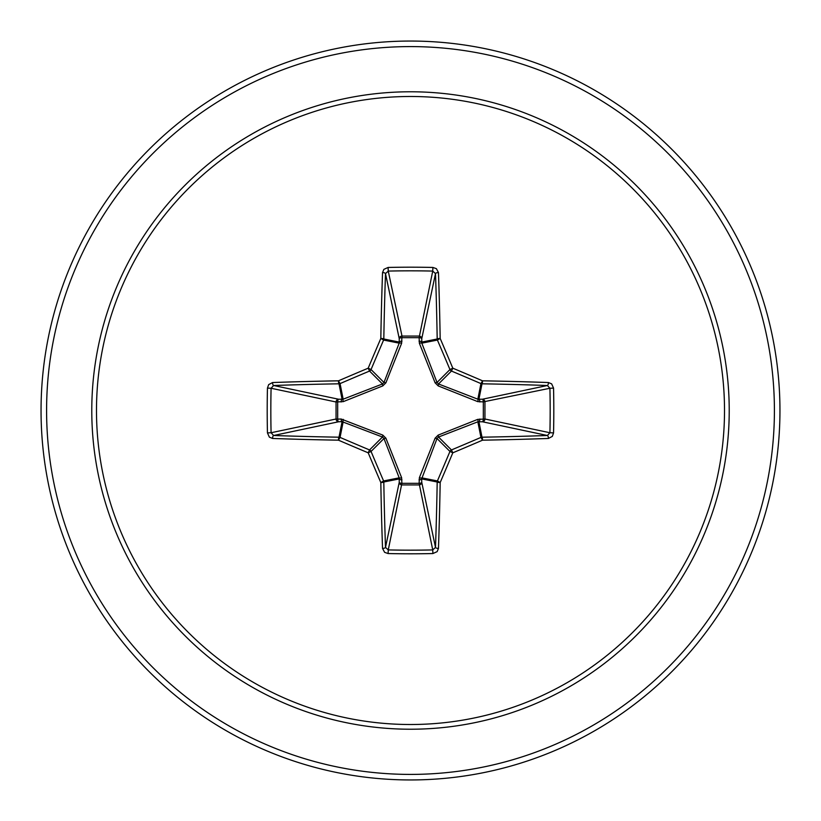 <?xml version="1.0" encoding="UTF-8"?>
<svg xmlns="http://www.w3.org/2000/svg" width="821" height="821" viewBox="0 0 821 821"><rect width="100%" height="100%" fill="white"/><g stroke="black" fill="none" stroke-linecap="round" stroke-linejoin="round"><path stroke-width="1.23" d="M382.535 548.418A2.771 1.026 178 0 0 385.501 547.381L399.232 482.389A2.771 0.944 -178.2 0 0 401.88 483.323L388.261 549.916A366.669 140.319 0 0 0 410.5 550.173A366.669 140.319 0 0 0 432.739 549.916L435.499 547.381A366.679 31.957 -90 0 0 437.193 481.999L421.666 478.91L421.768 482.389A2.771 2.555 -11.9 0 1 419.008 484.944L401.992 484.944A2.771 2.555 11.9 0 1 399.232 482.389L399.191 477.843L383.971 438.527L371.051 451.447A365.95 31.896 67.5 0 0 383.592 480.942A2.771 2.761 78.8 0 1 383.807 481.999A366.679 31.957 90 0 0 385.501 547.381L388.261 549.916L388.097 553.549L384.618 552.338L382.535 548.418A369.45 32.204 -90 0 1 380.821 482.543A368.711 32.132 -112.5 0 1 368.188 452.812A368.711 32.132 -157.5 0 1 338.457 440.179L340.058 437.408A365.95 31.896 22.5 0 0 369.553 449.949A2.771 2.761 45 0 1 371.051 451.447L368.188 452.812L369.553 449.949L382.473 437.029L342.09 421.666A2.771 0.944 88.2 0 1 341.146 419.018L382.822 435.109L385.891 438.178L401.623 477.719L401.88 483.323L419.12 483.323L419.377 477.719L435.109 438.178L438.178 435.109L477.719 419.377L483.323 419.12A2.771 0.944 -88.2 0 1 482.389 421.768L477.843 421.809L438.527 437.029L437.029 438.527L421.666 478.91A2.771 0.944 -1.8 0 1 419.018 479.854M267.451 432.903L271.084 432.739L336.056 419.008A2.771 2.555 78.1 0 0 338.611 421.768L342.09 421.666L339.001 437.193A2.771 0.534 -89 0 0 338.457 440.179A369.45 32.204 180 0 1 272.582 438.465L269.36 437.141L267.451 432.903A369.44 141.376 -90 0 1 267.194 410.5A369.44 141.376 -90 0 1 267.451 388.097L271.084 388.261A366.669 140.319 90 0 0 270.827 410.5A366.669 140.319 90 0 0 271.084 432.739L273.619 435.499A366.679 31.957 0 0 0 339.001 437.193A2.771 2.761 11.2 0 1 340.058 437.408L343.157 421.809A2.771 0.842 110.9 0 1 343.281 419.377M419.377 477.719A2.771 0.842 -159.1 0 0 421.809 477.843L437.408 480.942L440.179 482.543A2.771 0.534 1 0 1 437.193 481.999A2.771 2.761 -78.8 0 1 437.408 480.942A365.95 31.896 -67.5 0 0 449.949 451.447A2.771 2.761 -45 0 1 451.447 449.949A365.95 31.896 -22.5 0 0 480.942 437.408A2.771 2.761 -11.2 0 1 481.999 437.193A366.679 31.957 0 0 0 547.381 435.499L482.389 421.768A2.771 2.555 -78.1 0 0 484.944 419.008L483.323 419.12L483.323 401.88L477.719 401.623L438.178 385.891L435.109 382.822L419.377 343.281L419.12 337.677A2.771 0.944 -178.2 0 1 421.768 338.611L421.809 343.157L437.029 382.473L438.527 383.971L477.843 399.191L482.389 399.232A2.771 2.555 -101.9 0 1 484.944 401.992L484.944 419.008L549.916 432.739L553.549 432.903L552.338 436.382L548.418 438.465A369.45 32.204 180 0 1 482.543 440.179A368.711 32.132 157.5 0 1 452.812 452.812A368.711 32.132 112.5 0 1 440.179 482.543A369.45 32.204 90 0 1 438.465 548.418L437.141 551.64L432.903 553.549A369.44 141.376 180 0 1 410.5 553.806A369.44 141.376 180 0 1 388.097 553.549M267.451 388.097L268.662 384.618L272.582 382.535A369.45 32.204 0 0 1 338.457 380.821A368.711 32.132 -22.5 0 1 368.188 368.188A368.711 32.132 -67.5 0 1 380.821 338.457A369.45 32.204 -90 0 1 382.535 272.582L383.859 269.36L388.097 267.451A369.44 141.376 0 0 1 410.5 267.194A369.44 141.376 0 0 1 432.903 267.451L432.739 271.084L419.12 337.677L401.88 337.677L401.992 336.056L419.008 336.056A2.771 2.555 -168.1 0 1 421.768 338.611L435.499 273.619L432.739 271.084A366.669 140.319 180 0 0 388.261 271.084L385.501 273.619A366.679 31.957 90 0 0 383.807 339.001A2.771 2.761 101.2 0 1 383.592 340.058A365.95 31.896 112.5 0 0 371.051 369.553A2.771 2.761 135 0 1 369.553 371.051A365.95 31.896 157.5 0 0 340.058 383.592A2.771 2.761 168.8 0 1 339.001 383.807A366.679 31.957 180 0 0 273.619 385.501L271.084 388.261L336.056 401.992A2.771 2.555 101.9 0 1 338.611 399.232A2.771 0.944 -88.2 0 0 337.677 401.88L337.677 419.12L341.146 419.018M272.582 382.535A2.771 1.026 88 0 0 273.619 385.501L338.611 399.232L343.157 399.191L382.473 383.971L383.971 382.473L399.191 343.157L399.232 338.611A2.771 0.944 -1.8 0 1 401.88 337.677L401.623 343.281L385.891 382.822L382.822 385.891L343.281 401.623L336.056 401.992L336.056 419.008L337.677 419.12A2.771 0.944 88.2 0 0 338.611 421.768L273.619 435.499A2.771 1.026 -88 0 0 272.582 438.465M410.5 96.488A314.012 314.012 0 0 1 724.512 410.5A314.012 314.012 0 0 1 410.5 724.512A314.012 314.012 0 0 1 96.488 410.5A314.012 314.012 0 0 1 410.5 96.488M432.903 267.451L436.382 268.662L438.465 272.582A369.45 32.204 90 0 1 440.179 338.457A2.771 0.534 179 0 0 437.193 339.001A366.679 31.957 -90 0 0 435.499 273.619A2.771 1.026 178 0 1 438.465 272.582M548.418 438.465A2.771 1.026 88 0 0 547.381 435.499L549.916 432.739A366.669 140.319 -90 0 0 549.916 388.261L547.381 385.501A366.679 31.957 180 0 0 481.999 383.807A2.771 2.761 -168.8 0 1 480.942 383.592A365.95 31.896 -157.5 0 0 451.447 371.051L452.812 368.188A368.711 32.132 22.5 0 1 482.543 380.821A369.45 32.204 0 0 1 548.418 382.535L551.64 383.859L553.549 388.097A369.44 141.376 90 0 1 553.549 432.903M410.5 41.05A369.45 369.45 0 0 1 779.95 410.5A369.45 369.45 0 0 1 410.5 779.95A369.45 369.45 0 0 1 41.05 410.5A369.45 369.45 0 0 1 410.5 41.05A369.45 369.45 0 0 0 41.05 410.5A369.45 369.45 0 0 0 410.5 779.95M385.891 438.178L383.971 438.527L382.473 437.029L382.822 435.109M438.178 385.891L438.527 383.971L451.447 371.051A2.771 2.761 -135 0 1 449.949 369.553A365.95 31.896 -112.5 0 0 437.408 340.058A2.771 2.761 -101.2 0 1 437.193 339.001L421.666 342.09A2.771 0.944 -178.2 0 0 419.018 341.146M382.535 272.582A2.771 1.026 2 0 1 385.501 273.619L399.232 338.611A2.771 2.555 168.1 0 1 401.992 336.056L388.261 271.084L388.097 267.451M435.109 438.178L437.029 438.527L449.949 451.447L452.812 452.812L451.447 449.949L438.527 437.029L438.178 435.109M438.465 548.418A2.771 1.026 2 0 1 435.499 547.381L421.768 482.389A2.771 0.944 -1.8 0 1 419.12 483.323L432.739 549.916L432.903 553.549M477.719 419.377A2.771 0.842 -110.9 0 1 477.843 421.809L480.942 437.408L482.543 440.179A2.771 0.534 89 0 0 481.999 437.193L478.91 421.666A2.771 0.944 -88.2 0 0 479.854 419.018M401.623 477.719A2.771 0.842 159.1 0 1 399.191 477.843L383.592 480.942L380.821 482.543A2.771 0.534 179 0 0 383.807 481.999L399.334 478.91A2.771 0.944 -178.2 0 0 401.982 479.854M553.549 388.097L549.916 388.261L483.323 401.88A2.771 0.944 88.2 0 0 482.389 399.232L547.381 385.501A2.771 1.026 -88 0 0 548.418 382.535M479.854 401.982A2.771 0.944 88.2 0 0 478.91 399.334L481.999 383.807A2.771 0.534 -89 0 0 482.543 380.821L480.942 383.592L477.843 399.191A2.771 0.842 110.9 0 1 477.719 401.623M435.109 382.822L437.029 382.473L449.949 369.553L452.812 368.188A368.711 32.132 67.5 0 0 440.179 338.457L437.408 340.058L421.809 343.157A2.771 0.842 159.1 0 0 419.377 343.281M343.281 401.623A2.771 0.842 -110.9 0 1 343.157 399.191L340.058 383.592L338.457 380.821A2.771 0.534 89 0 0 339.001 383.807L342.09 399.334A2.771 0.944 -88.2 0 0 341.146 401.982M385.891 382.822L383.971 382.473L371.051 369.553L368.188 368.188L369.553 371.051L382.473 383.971L382.822 385.891M401.982 341.146A2.771 0.944 -1.8 0 0 399.334 342.09L383.807 339.001A2.771 0.534 1 0 0 380.821 338.457L383.592 340.058L399.191 343.157A2.771 0.842 -159.1 0 1 401.623 343.281M410.5 729.222A318.722 318.722 0 0 1 91.778 410.5A318.722 318.722 0 0 1 410.5 91.778A318.722 318.722 0 0 1 729.222 410.5A318.722 318.722 0 0 1 410.5 729.222M410.5 46.592A363.908 363.908 0 0 1 774.408 410.5A363.908 363.908 0 0 1 410.5 774.408A363.908 363.908 0 0 1 46.592 410.5A363.908 363.908 0 0 1 410.5 46.592"/></g></svg>
